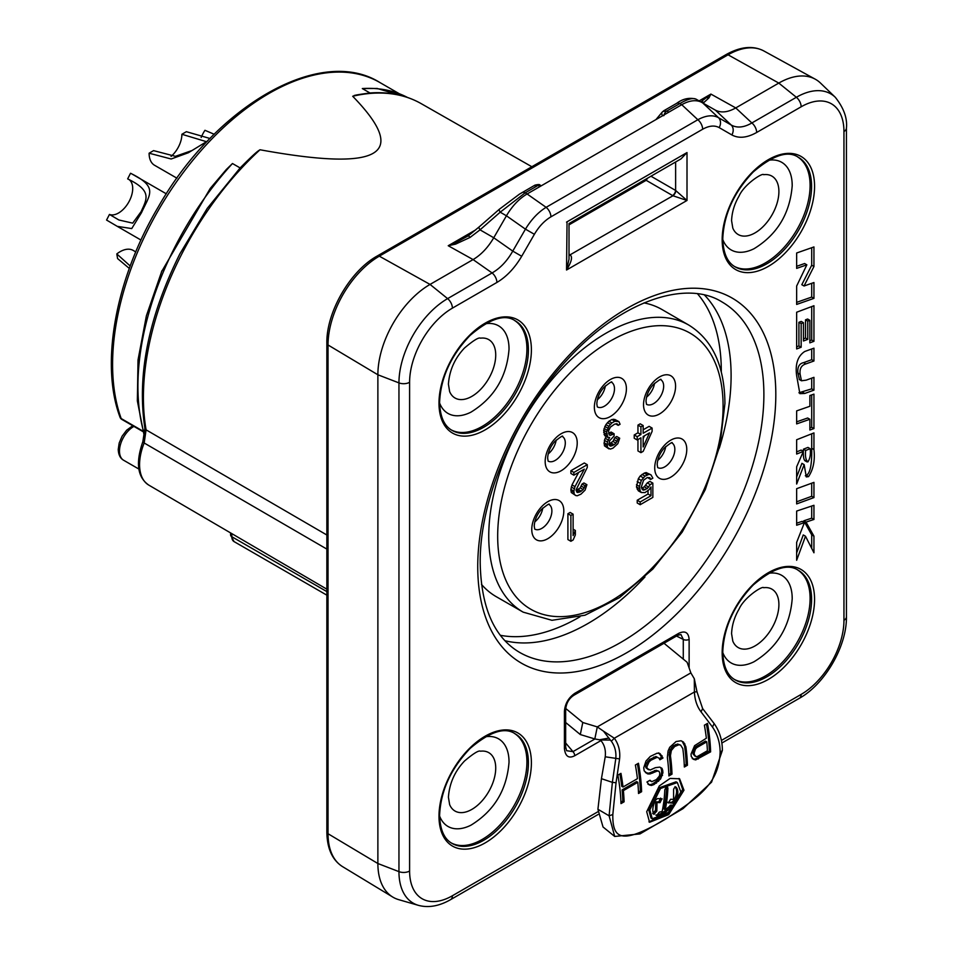 <?xml version="1.0" encoding="UTF-8"?>
<svg xmlns="http://www.w3.org/2000/svg" width="953" height="953" viewBox="0 0 953 953"><rect width="100%" height="100%" fill="white"/><g stroke="black" fill="none" stroke-linecap="round" stroke-linejoin="round"><path stroke-width="1.43" d="M326.855 549.095L144.177 442.99A4.217 0.822 22 0 1 142.831 441.739C135.469 462.86 137.446 477.31 148.787 485.101A44.803 25.862 -60 0 1 144.177 442.99L146.095 429.839A230.388 133.015 -60 0 1 259.99 149.764C258.192 151.074 257.929 150.109 240.132 167.942L232.472 163.523L226.337 169.491L210.244 188.432L161.426 271.939M259.99 149.764C380.914 171.838 409.778 155.017 352.693 96.253A230.388 133.015 -60 0 1 421.166 103.627L531.845 166.739M421.166 103.627C406.752 95.479 390.408 91.881 372.123 92.834L369.978 92.977C347.916 95.967 356.398 95.479 352.693 96.253M362.319 88.558A225.527 130.204 120 0 1 407.503 97.456L377.185 88.474L362.319 88.558L369.978 92.977M399.176 93.668L379.735 82.446A221.31 127.773 120 0 0 186.061 168.86A221.31 127.773 120 0 0 121.186 418.546A4.217 3.097 160.1 0 1 120.03 417.235A4.217 4.217 0 0 0 121.889 419.451A4.217 2.43 -60 0 1 121.186 418.546L142.593 430.911M240.132 167.942L207.254 208.373L179.867 253.867C148.442 317.17 136.779 375.303 144.892 428.254A4.217 2.835 -9.9 0 0 146.095 429.839L326.855 535.002M721.409 740.433L801.151 694.403A60.539 34.951 120 0 0 843.953 620.26L843.953 131.502A60.539 34.951 120 0 0 801.151 106.796L756.658 132.479C747.033 137.863 738.766 138.685 731.856 134.933L719.17 127.607C714.559 125.117 709.056 125.665 702.635 129.251L550.917 216.843C544.497 220.667 538.981 226.48 534.383 234.295L521.696 256.274L512.762 251.115L493.749 237.762C487.996 247.542 481.098 254.82 473.081 259.585L430.041 284.423A73.774 42.587 120 0 0 377.876 374.779L377.876 863.525A73.774 42.587 120 0 0 392.707 897.035A73.774 42.587 120 0 0 398.747 899.668L418.415 905.35C428.516 908.054 439.262 906.136 450.65 899.608L598.103 814.481M550.917 216.843A8.434 4.872 -120 0 0 546.117 207.325C538.231 212.185 531.345 219.452 525.448 229.149L512.762 251.115C507.151 260.991 500.254 268.269 492.093 272.939L473.081 259.585L448.232 245.731L455.617 244.123L470.055 237.428L468.423 235.736L454.962 243.146L448.232 245.731L475.654 229.899M700.967 101.852L704.16 102.269L708.961 97.861L710.902 94.085L735.752 107.927C727.735 112.43 720.837 113.109 715.084 109.976L696.012 99.136C692.891 97.647 687.47 99.124 679.763 103.591A6.326 3.645 -120 0 0 676.701 103.305M843.953 131.502A8.434 4.872 0 0 0 846.431 128.059C847.455 118.196 843.739 107.927 835.281 97.277L820.521 83.078A73.774 42.587 120 0 0 815.22 79.17A73.774 42.587 120 0 0 778.792 83.078L735.752 107.927L751.869 122.961C743.948 127.571 737.062 128.25 731.201 125.01A8.434 6.885 120 0 1 731.856 134.933M521.696 256.274C514.775 267.996 506.508 276.727 496.894 282.457L452.401 308.141A60.539 34.951 120 0 0 409.599 382.284L409.599 871.03A60.539 34.951 120 0 0 452.401 895.749A8.434 4.872 60 0 1 450.65 899.608M796.648 252.998L796.648 268.389L806.846 264.827L796.648 286.055L796.648 304.424L813.945 298.372L813.945 282.541L804.046 285.995L813.945 266.518L813.945 246.934L796.648 252.998M796.648 312.227L796.648 348.941L801.163 347.237L801.163 323.579L803.462 322.71L803.462 340.983L807.763 339.375L807.763 321.101L809.847 320.315L809.847 342.854L813.945 341.317L813.945 305.734L796.648 312.227M813.945 348.167L804.725 351.502C797.756 356.077 795.064 364.129 796.648 375.661L799.865 393.637L804.725 393.47L813.945 390.146L813.945 377.34L806.19 380.152L801.461 380.771L800.139 374.35C799.424 368.763 801.33 365.285 805.845 363.927L813.945 360.996L813.945 348.167M796.648 410.886L796.648 423.894L809.883 419.284L809.883 430.006L813.945 428.588L813.945 394.137L809.883 395.555L809.883 406.276L796.648 410.886M804.165 464.635L806.298 476.929L808.549 476.619C813.35 469.341 815.149 460.323 813.945 449.566L813.945 432.924L796.648 439.75L796.648 454.033L803.379 451.377L796.648 466.803L796.648 484.029L804.165 464.635L801.926 463.337L796.648 476.976M796.648 488.698L796.648 503.911L813.945 497.585L813.945 482.373L796.648 488.698M796.648 511.07L796.648 525.234L804.415 522.637L796.648 542.388L796.648 560.269L805.499 536.229L813.945 552.776L813.945 536.146L806.035 522.101L813.945 519.456L813.945 505.293L796.648 511.07M574.85 693.296C568.524 697.667 565.046 703.683 564.414 711.355A4.217 2.43 0 0 0 565.653 709.64C566.225 703.231 568.989 698.43 573.968 695.225A4.217 2.43 -120 0 0 574.85 693.296L678.703 633.34A4.217 2.43 60 0 1 677.833 635.27L680.954 634.519L683.277 639.415A4.217 2.43 0 0 0 689.126 639.356C688.519 632.411 685.04 630.409 678.703 633.34M564.414 748.581C565.332 756.408 568.762 758.791 574.707 755.741A4.217 2.43 -120 0 0 572.979 751.631L566.606 750.714L565.653 746.866A4.217 2.43 180 0 1 564.414 748.581L564.414 711.355M807.93 461.871C805.797 460.204 805.047 456.416 805.666 450.471L810.181 448.696C810.812 454.188 810.062 458.584 807.93 461.871L806.953 461.86M514.572 320.47A63.232 36.512 -60 0 1 526.914 348.965A63.232 36.512 120 0 1 499.813 412.077A63.232 36.512 120 0 1 451.353 429.958M485.375 323.758A50.58 29.209 -60 0 1 508.95 346.273L509.033 349.179C506.817 376.959 494.107 397.961 470.901 412.184A50.58 29.209 -60 0 1 439.607 403.024M495.727 355.052A33.724 19.465 -60 0 1 481.003 388.991A33.724 19.465 -60 0 1 455.022 398.02A33.724 19.465 -60 0 1 449.637 391.588L448.41 384.178C449.423 370.324 454.795 358.257 464.516 347.988C473.462 340.412 478.775 337.148 480.479 338.172A33.724 19.465 120 0 1 488.746 339.613A33.724 19.465 120 0 1 495.727 355.052M508.95 346.273A50.58 29.209 -60 0 1 509.033 348.965M797.744 156.983A63.232 36.512 -60 0 1 810.098 185.478A63.232 36.512 120 0 1 782.985 248.578A63.232 36.512 120 0 1 734.537 266.471M768.547 160.271A50.58 29.209 -60 0 1 792.122 182.785L792.205 185.692C789.989 213.472 777.279 234.474 754.073 248.697A50.58 29.209 -60 0 1 722.779 239.537M778.899 191.565A33.724 19.465 -60 0 1 764.187 225.504A33.724 19.465 -60 0 1 738.194 234.533A33.724 19.465 -60 0 1 732.809 228.101L731.582 220.691C731.928 212.197 734.418 203.99 739.063 196.056C744.09 184.405 762.567 172.505 763.651 174.685A33.724 19.465 120 0 1 771.918 176.126A33.724 19.465 120 0 1 778.899 191.565M792.122 182.785A50.58 29.209 -60 0 1 792.205 185.478M514.572 733.5A63.232 36.512 -60 0 1 526.914 761.995A63.232 36.512 120 0 1 499.813 825.107A63.232 36.512 120 0 1 451.353 842.988M485.375 736.788A50.58 29.209 -60 0 1 508.95 759.303L509.033 762.209C506.817 789.989 494.107 810.991 470.901 825.215A50.58 29.209 -60 0 1 439.607 816.054M495.727 768.082A33.724 19.465 -60 0 1 481.003 802.021A33.724 19.465 -60 0 1 455.022 811.051A33.724 19.465 -60 0 1 449.637 804.618L448.41 797.208C449.423 783.354 454.795 771.287 464.516 761.018C473.462 753.442 478.775 750.178 480.479 751.202A33.724 19.465 120 0 1 488.746 752.644A33.724 19.465 120 0 1 495.727 768.082M508.95 759.303A50.58 29.209 -60 0 1 509.033 761.995M797.744 570.013A63.232 36.512 -60 0 1 810.098 598.508A63.232 36.512 120 0 1 782.985 661.62A63.232 36.512 120 0 1 734.537 679.501M768.547 573.301A50.58 29.209 -60 0 1 792.122 595.816L792.205 598.722C789.989 626.502 777.279 647.504 754.073 661.727A50.58 29.209 -60 0 1 722.779 652.567M778.899 604.595A33.724 19.465 -60 0 1 764.187 638.534A33.724 19.465 -60 0 1 738.194 647.563A33.724 19.465 -60 0 1 732.809 641.131L731.582 633.721C731.928 625.228 734.418 617.02 739.063 609.086C744.09 597.448 762.567 585.535 763.651 587.715A33.724 19.465 120 0 1 771.918 589.157A33.724 19.465 120 0 1 778.899 604.595M792.122 595.816A50.58 29.209 -60 0 1 792.205 598.508M504.995 640.726A202.346 116.826 120 0 0 588.025 623.465A202.346 116.826 120 0 0 644.955 576.946M719.289 448.208A202.346 116.826 120 0 0 731.106 375.637A202.346 116.826 120 0 0 704.541 295.096M579.972 616.782A201.119 116.123 -60 0 1 579.079 617.306A201.119 116.123 -60 0 1 500.408 635.306M697.548 293.834A201.119 116.123 -60 0 1 721.29 372.004M688.876 325.128C712.57 339.911 724.59 366.035 724.935 403.5L719.896 445.635L705.232 489.723L682.229 532.072L652.841 569.072L619.545 597.602L585.011 615.209L551.954 620.308L523.161 612.148A165.715 95.669 -60 0 1 488.746 536.229A165.715 95.669 -60 0 1 561.138 369.395A165.715 95.669 -60 0 1 688.876 325.128L662.073 309.582A165.774 95.705 120 0 0 643.99 302.899M481.479 584.392A165.774 95.705 120 0 0 496.299 596.709L523.161 612.148M665.718 446.528A14.224 8.22 -60 0 1 657.713 460.406M644.431 435.807L643.168 438.618M573.122 514.179L570.144 512.452L567.905 513.75L567.905 539.565L570.883 541.28L573.122 539.994L575.362 534.859L575.362 530.464L573.122 535.598L573.122 514.179L570.883 515.466L570.883 541.28M587.274 464.695L584.296 462.979L570.883 470.722L570.883 473.474L573.861 475.19L584.296 469.162L574.981 486.626L573.861 491.117L574.242 494.202L575.731 495.536L577.22 495.774L580.949 494.166L585.047 490.152L586.905 484.684L585.047 485.768L583.176 489.58L579.829 492.07L576.851 492.141L576.1 489.83L587.274 467.446L587.274 464.695L573.861 472.438L573.861 475.19M578.662 472.414L572.003 484.91L570.883 489.401L571.252 492.475L575.731 495.536M586.905 484.684L583.927 482.968L582.069 484.041L580.198 487.865L576.1 490.557M618.95 421.631L614.852 419.451L611.874 419.523L608.896 421.25L605.905 424.609L603.678 430.303L604.786 435.7L607.776 437.415L609.634 437.439L607.395 442.025L607.395 447.517L610.385 449.089L612.993 448.136L617.83 443.693L619.7 438.225L617.83 439.297L615.972 443.121L614.101 444.741L610.754 446.135L609.634 445.682L608.896 444.455L609.634 440.739L614.101 435.95L614.101 433.758L610.385 435.366L609.265 434.913L608.514 430.947L610.385 427.123L614.482 424.204L617.091 423.799L618.199 425.348L620.069 424.276L618.95 421.631L614.852 421.25L611.874 422.965L608.896 426.336L606.656 432.019L607.776 437.415M606.191 436.498L604.416 440.298L604.416 445.801L608.896 448.851M619.7 438.225L616.71 436.498L614.852 437.582L612.993 441.394L608.896 444.098M614.101 433.758L611.123 432.043L608.562 433.258M652.114 428.076L643.168 433.234L643.168 425.55L640.928 426.837L640.928 434.532L637.212 436.677L637.212 439.976L640.928 437.82L640.928 452.651L643.168 451.365L652.114 431.375L652.114 428.076L649.136 426.348L643.168 429.791M643.168 425.55L640.19 423.823L637.95 425.121L637.95 432.805L634.221 434.961L634.221 438.249L637.212 439.976M637.95 439.547L637.95 450.936L640.928 452.651M652.853 483.123L650.244 484.624L647.266 488.544L643.537 490.14L642.429 489.687L641.309 487.043L643.537 480.252L647.266 477.56L649.875 477.703L650.625 479.466L652.853 478.18L650.994 474.856L649.136 474.284L645.026 476.107L641.309 480.455L639.439 486.471L640.19 490.986L641.309 492.534L645.026 492.582L649.136 489.663L650.994 486.935L650.994 495.727L640.19 501.969L640.19 504.709L652.853 497.395L652.853 483.123L649.875 481.396L647.266 482.897L644.288 486.816L641.607 488.198M647.54 477.501L650.625 479.466M650.994 474.856L646.146 472.569L644.288 473.093L640.19 476L638.319 478.728L636.461 486.947L638.319 490.807L641.309 492.534M648.016 490.64L648.016 494.011L637.212 500.242L637.212 502.993L640.19 504.709M654.544 383.285A14.224 8.22 -60 0 1 646.539 397.163M605.358 385.87A14.224 8.22 -60 0 1 597.352 399.736M556.183 440.072A14.224 8.22 -60 0 1 548.166 453.95M542.769 508.056A14.224 8.22 -60 0 1 534.752 521.922M567.905 513.75L570.883 515.466M573.122 529.177L575.362 530.464M649.505 432.876L643.168 446.969L643.168 436.534L649.505 432.876M576.66 491.843L577.959 492.594M576.851 490.354L579.829 492.07M578.34 489.485L581.318 491.212M580.198 487.865L583.176 489.58M581.318 486.125L584.296 487.841M582.069 484.041L585.047 485.768M571.252 492.475L574.242 494.202M570.883 490.497L573.861 492.213M570.883 489.401L573.861 491.117M571.252 486.983L574.242 488.71M572.003 484.91L574.981 486.626M570.883 470.722L573.861 472.438M604.786 426.36L607.776 428.076M604.047 428.433L607.025 430.16M605.905 424.609L608.896 426.336M607.395 422.655L610.385 424.371M608.896 421.25L611.874 422.965M611.874 419.523L614.852 421.25M613.363 419.213L616.341 420.928M614.852 419.451L617.83 421.166M615.65 423.871L618.199 425.348M616.52 423.704L617.83 424.466M609.158 434.651L610.385 435.366M609.634 432.9L612.612 434.616M609.455 445.385L610.754 446.135M609.634 443.884L612.612 445.599M611.123 443.026L614.101 444.741M612.993 441.394L615.972 443.121M614.101 439.655L617.091 441.37M614.852 437.582L617.83 439.297M604.416 445.801L607.395 447.517M604.047 443.812L607.025 445.539M604.047 442.716L607.025 444.432M604.416 440.298L607.395 442.025M605.167 438.225L608.145 439.952M604.047 434.473L607.025 436.2M603.678 432.495L606.656 434.211M603.678 430.303L606.656 432.019M634.221 434.961L637.212 436.677M637.95 432.805L640.928 434.532M637.95 425.121L640.928 426.837M647.266 482.897L650.244 484.624M645.777 485.411L648.755 487.126M637.212 500.242L640.19 501.969M648.016 494.011L650.994 495.727M637.212 489.258L640.19 490.986M636.461 486.947L639.439 488.663M636.461 484.743L639.439 486.471M637.212 481.575L640.19 483.29M638.319 478.728L641.309 480.455M640.19 476L643.168 477.727M642.048 474.38L645.026 476.107M644.288 473.093L647.266 474.808M646.146 472.569L649.136 474.284M642.239 489.389L643.537 490.14M642.048 488.115L645.026 489.83M644.288 486.816L647.266 488.544M756.658 132.479A8.434 4.872 -120 0 0 751.869 122.961L796.363 97.277L778.792 83.078L728.068 54.809L379.318 256.166A4.217 2.43 -120 0 0 377.257 255.988C350.156 270.866 326.188 312.37 326.855 343.294L326.855 832.04C327.093 848.611 332.347 860.154 342.615 866.67L392.707 897.035M719.17 127.607A8.434 6.885 -60 0 0 718.514 117.684L702.409 102.65C696.643 99.517 689.758 100.196 681.74 104.699L679.763 103.591L666.862 111.036L662.99 111.453A4.217 2.954 39.9 0 0 662.323 111.977L655.974 119.566M715.346 110.119L731.201 125.01L718.514 117.684C712.868 114.646 705.982 115.337 697.846 119.733A8.434 4.872 60 0 1 702.635 129.251M540.029 186.514L527.104 193.971L546.117 207.325L697.846 119.733L681.74 104.699L540.029 186.514L538.016 185.418L525.127 192.863L500.206 212.185A6.326 1.453 -131.2 0 1 499.277 209.303L479.097 226.945A6.326 1.453 -131.2 0 0 480.026 229.84L470.055 237.428M699.157 100.863L710.902 94.085L700.92 101.864M534.359 185.716L538.016 185.418A4.217 2.442 -61.6 0 1 540.065 185.18L541.233 185.811M454.962 243.146A6.326 1.096 72 0 1 455.617 244.123M493.749 237.762L506.436 215.795L500.206 212.185L480.026 229.84L493.749 237.762M522.065 192.589A6.326 3.645 -120 0 1 525.127 192.863L527.104 193.971C519.075 198.736 512.19 206.003 506.436 215.795L525.448 229.149L534.383 234.295M452.401 308.141A8.434 4.872 -120 0 0 447.612 298.623L492.093 272.939A8.434 4.872 60 0 1 496.894 282.457M704.16 102.269L702.206 102.531M706.9 97.694A6.326 5.384 37.1 0 1 708.961 97.861M567.035 222.406L566.535 270.009L569.012 259.252L569.012 223.538L681.05 158.853L687.006 152.563L687.006 200.464L566.535 270.009C571.526 261.896 572.753 256.905 570.228 255.07L570.001 254.868A4.217 2.418 -51.4 0 1 569.012 255.19M569.012 224.848L646.158 180.308L647.611 178.163M675.915 190.636A4.217 1.989 -60 0 1 672.949 195.758L687.006 200.464L675.629 190.457A4.217 1.989 -60 0 1 672.663 195.603L646.158 180.308M570.228 255.07A4.217 2.418 -51.4 0 1 569.012 255.404M672.949 195.758L570.001 254.868L569.012 254.07M813.945 266.518L811.706 265.232L811.706 247.72M804.046 285.995L801.818 284.709L811.706 265.232M813.945 298.372L811.706 297.074L811.706 283.315M796.648 302.351L811.706 297.074M806.846 264.827L804.618 263.528L796.648 266.316M809.847 340.733L811.706 340.03L811.706 306.568M803.462 338.863L805.535 338.077L805.535 319.803L807.62 319.029L809.847 320.315M796.648 346.809L798.924 345.951L798.924 322.281L801.223 321.423L803.462 322.71M799.448 379.592L797.899 373.064C797.327 367.024 799.233 363.558 803.605 362.64L811.706 359.698L811.706 348.977M798.924 392.779L811.706 388.848L811.706 378.15M809.883 427.933L811.706 427.301L811.706 394.911M796.648 421.834L807.644 417.998L809.883 419.284M805.321 475.761L806.309 475.333C810.229 473.296 812.027 464.278 811.706 448.279L811.706 433.806M796.648 451.865L801.139 450.09L803.379 451.377M805.69 460.585C803.808 460.859 803.057 457.071 803.439 449.185L807.953 447.41L810.181 448.696M796.648 501.802L811.706 496.299L811.706 483.183M811.706 548.392L811.706 534.859L803.796 520.803L811.706 518.17L811.706 506.043M796.648 552.907L803.26 534.943L805.499 536.229M796.648 523.197L802.176 521.351L804.415 522.637M813.945 341.317L811.706 340.03M807.763 321.101L805.535 319.803M807.763 339.375L805.535 338.077M801.163 323.579L798.924 322.281M801.163 347.237L798.924 345.951M813.945 360.996L811.706 359.698M813.945 390.146L811.706 388.848M813.945 428.588L811.706 427.301M805.666 450.471L803.439 449.185M813.945 497.585L811.706 496.299M813.945 519.456L811.706 518.17M806.035 522.101L803.796 520.803M813.945 536.146L811.706 534.859M565.653 722.493L580.306 734.549L594.815 738.944L600.378 739.957L610.373 740.088L603.499 731.165L614.328 738.23L611.326 741.196C614.923 746.211 616.412 752.036 615.781 758.659L612.374 782.365L609.098 815.804L614.709 836.448L639.999 833.911L682.991 808.656L711.569 782.163L722.362 750.416C722.374 740.29 719.634 731.356 714.154 723.601L702.611 708.532L696.977 691.747L694.308 678.739L690.854 672.889L687.113 662.275L663.991 643.251M565.713 708.472L582.783 722.505L597.293 726.901L603.499 731.165M694.308 678.739L694.403 691.997L614.328 738.23C618.616 744.174 620.367 751.071 619.593 758.922L616.043 782.711L612.827 814.529C612.35 840.153 622.654 844.465 665.575 819.115C702.123 795.529 718.61 782.068 720.134 752.572C720.134 742.911 717.585 734.406 712.475 727.044L701.074 711.891C697.036 706.59 694.808 699.955 694.403 691.997L696.977 691.747M594.815 738.944L597.293 726.901L690.854 672.889M610.373 740.088L611.326 741.196M600.378 739.957C604.381 744.388 606.001 749.999 605.226 756.789L601.438 778.672L612.374 782.365L616.043 782.711M649.815 809.931L652.293 818.794L668.363 812.432L680.859 792.003L677.333 782.544L660.489 788.512L649.815 809.931M656.855 815.744L657.117 815.816C661.108 815.601 665.587 812.838 670.59 807.525L671.317 804.963L665.242 809.728A168.621 97.349 -120 0 0 667.898 788.107L666.624 787.142M656.688 815.565L659.273 812.159L662.132 811.515A168.621 97.349 -120 0 0 664.801 789.894C665.909 787.035 666.945 786.439 667.898 788.107L667.493 787.13M676.13 787.19L676.285 787.321C674.379 787.309 673.473 788.453 673.592 790.752L673.568 799.388L670.602 799.269L668.339 802.95M675.939 787.107L676.285 787.321C678.727 790.549 678.31 795.219 675.058 801.33L672.83 803.141L668.148 802.748M661.906 798.828L660.036 802.652L657.01 802.497L656.831 811.039L653.949 814.362C652.043 811.48 652.495 806.834 655.283 800.413L657.451 798.554L662.204 798.912M706.757 741.863L696.965 747.509L695.69 746.771L705.482 741.124L706.757 741.863A168.621 97.349 -120 0 1 707.412 750.738L697.62 756.396L696.047 756.706L694.332 754.657A168.621 97.349 -120 0 0 694.201 752.882L695.476 748.998L696.965 747.509M683.968 790.216L668.732 814.601L649.565 822.284L646.706 811.718L659.309 785.915L670.078 778.434L679.608 778.78L683.968 790.216M710.616 751.857L695.666 759.91L693.534 759.35L691.235 756.444A168.621 97.349 -120 0 0 691.056 754.073L694.582 745.675L706.364 738.23A168.621 97.349 -120 0 0 704.386 725.197L707.483 723.41A168.621 97.349 -120 0 1 710.616 751.857L709.354 751.131A166.823 96.313 -120 0 0 706.423 724.018M680.633 745.127L682.801 748.558A168.621 97.349 -120 0 1 684.349 767.022L687.447 765.247A168.621 97.349 -120 0 0 685.886 746.771L683.515 742.089L681.038 740.767L676.058 741.541L669.709 747.307L668.065 751.012L667.35 757.48A168.621 97.349 -120 0 1 668.899 775.945L671.996 774.158A168.621 97.349 -120 0 0 670.435 755.693L671.353 750.476L674.664 746.521L673.366 745.77L677.595 744.019L680.633 745.127L678.881 744.769L674.664 746.521M659.095 758.231L659.881 759.791L662.978 758.004L660.024 753.585L657.117 753.18L650.315 756.42L646.015 760.982L643.74 767.773A168.621 97.349 -120 0 1 644.168 770.858L647.849 773.955L650.041 773.967L657.367 771.013L659.023 771.311L659.69 772.8A168.621 97.349 -120 0 1 659.774 773.991L659.381 776.052L656.391 779.602L651.721 781.686L650.029 780.233L646.944 782.008L649.243 784.927L651.375 785.475L653.961 784.569L660.596 778.97L662.907 772.8A168.621 97.349 -120 0 0 662.728 770.429L662.001 768.332L659.702 767.117L655.378 767.677L650.149 770.036L647.182 768.463A168.621 97.349 -120 0 0 646.92 766.605L649.017 762.007L650.97 760.196L649.672 759.446L655.962 756.503L659.095 758.231L657.248 757.254L650.97 760.196M623.381 790.633A168.621 97.349 -120 0 1 624.096 801.818L620.999 803.605A168.621 97.349 -120 0 0 617.866 775.146L620.951 773.36A168.621 97.349 -120 0 1 623 787.011L637.414 778.684A168.621 97.349 -120 0 0 635.377 765.033L638.462 763.258A168.621 97.349 -120 0 1 641.607 791.705L638.51 793.492A168.621 97.349 -120 0 0 637.795 782.306L623.381 790.633L622.106 789.894L636.521 781.567L637.795 782.306M665.242 809.728L663.943 808.978A166.823 96.313 -120 0 0 666.635 787.369M655.819 815.065C659.798 814.851 664.289 812.087 669.28 806.774L670.209 805.19M667.326 802.271L671.531 802.402L673.771 800.58C677.035 794.492 677.452 789.823 675.022 786.582M652.65 813.624L655.545 810.3L655.735 801.759L658.761 801.914L660.632 798.102M648.933 821.855L667.874 813.421L682.682 789.477L678.953 778.446M652.293 818.794L650.994 818.043L648.528 809.192L659.226 787.786L676.058 781.805L677.333 782.544M692.259 758.624L694.392 759.172L696.988 758.266L709.354 751.131M694.951 756.122L693.057 753.918A166.823 96.313 -120 0 0 692.926 752.143L694.201 748.272L695.69 746.771M684.302 765.593L686.172 764.509A166.823 96.313 -120 0 0 684.599 746.032L682.229 741.339M668.851 774.515L670.721 773.431A166.823 96.313 -120 0 0 669.149 754.955L670.066 749.725L673.366 745.77M648.457 769.702L645.896 767.713A166.823 96.313 -120 0 0 645.634 765.867L646.372 763.401L649.672 759.446M659.297 758.648L661.68 757.266L658.737 752.834M645.443 772.609L648.767 773.228L656.093 770.274L659.023 771.311M647.969 784.2L650.101 784.748L652.698 783.842L657.308 780.578L661.275 774.706L661.644 772.061A166.823 96.313 -120 0 0 661.453 769.69L660.727 767.594M623 787.011L621.713 786.273A166.823 96.313 -120 0 0 619.903 773.967M620.951 802.164L622.821 801.08A166.823 96.313 -120 0 0 622.106 789.894M638.462 792.05L640.333 790.978A166.823 96.313 -120 0 0 637.414 763.865M657.01 802.497L655.735 801.759M698.251 758.993L696.988 758.266M695.666 759.91L694.392 759.172M695.476 748.998L694.201 748.272M694.558 750.797L693.284 750.059M694.201 752.882L692.926 752.143M694.332 754.657L693.057 753.918M685.886 746.771L684.599 746.032M684.933 743.983L683.646 743.245M687.447 765.247L686.172 764.509M678.881 744.769L677.595 744.019M676.725 745.329L675.427 744.579M672.699 748.331L671.412 747.581M671.353 750.476L670.066 749.725M670.614 752.93L669.316 752.191M670.435 755.693L669.149 754.955M671.996 774.158L670.721 773.431M662.728 770.429L661.453 769.69M662.907 772.8L661.644 772.061M662.538 775.444L661.275 774.706M660.596 778.97L659.333 778.232M658.583 781.317L657.308 780.578M656.546 783.08L655.271 782.353M653.961 784.569L652.698 783.842M651.375 785.475L650.101 784.748M650.625 781.115L649.565 780.495M657.367 771.013L656.093 770.274M655.771 771.299L654.485 770.56M652.674 773.086L651.399 772.347M650.041 773.967L648.767 773.228M647.849 773.955L646.575 773.217M662.085 755.824L660.798 755.086M662.978 758.004L661.68 757.266M657.248 757.254L655.962 756.503M655.092 757.814L653.794 757.075M649.017 762.007L647.718 761.268M647.671 764.151L646.372 763.401M646.92 766.605L645.634 765.867M647.182 768.463L645.896 767.713M641.607 791.705L640.333 790.978M624.096 801.818L622.821 801.08M614.709 836.448L603.035 826.99L597.924 809.264L601.438 778.672M580.306 734.549L582.783 722.505M122.651 288.854L122.866 288.14M129.31 268.424L117.576 258.561L116.802 253.927L130.204 265.994M116.802 253.927A26.35 15.212 -60 0 1 133.217 250.425L135.755 251.902M141.544 212.59L131.728 228.577L117.29 226.361L106.569 220.06L109.452 214.437L118.899 219.988L132.693 223.145L141.092 211.685C146.941 198.712 152.337 190.85 127.654 178.878L130.525 173.267C158.722 187.11 149.776 194.364 141.544 212.59M129.429 179.914A20.025 11.555 -60 0 1 129.394 200.904A20.025 11.555 120 0 1 109.452 214.437M130.525 173.267A26.35 15.212 -60 0 1 131.728 173.851L166.334 193.828M207.623 140.996L188.372 152.742L171.159 158.996L149.109 153.207A26.35 15.212 120 0 0 154.565 165.274L176.948 178.199M206.396 141.663L181.892 134.278L186.359 131.693L210.017 138.495M149.109 153.207L153.576 150.622L175.423 156.328L192.101 150.491M181.892 134.278A20.025 11.555 -60 0 1 171.075 156.411M214.211 134.266L204.943 130.299A26.35 15.212 120 0 0 201.154 137.494M138.84 469.031L123.628 460.251A20.025 11.555 -60 0 1 119.482 451.091A20.025 11.555 -60 0 1 133.932 426.396M232.472 163.523A225.527 130.204 120 0 0 144.689 435.461M326.855 595.16L234.009 541.566A10.543 6.087 -60 0 1 231.829 536.742L231.829 533.632M234.009 541.566L230.59 535.014A4.217 2.43 0 0 0 231.829 536.742L326.855 591.599M409.599 382.284A8.434 4.872 180 0 1 398.95 382.892A68.807 39.728 120 0 1 447.612 298.623L430.041 284.423L379.318 256.166A72.523 41.872 120 0 0 328.035 344.986L328.035 833.732A4.217 2.43 180 0 1 326.855 832.04M326.855 343.294A4.217 2.43 180 0 0 328.035 344.986L377.876 374.779L398.95 382.892L398.95 871.638L377.876 863.525L328.035 833.732A72.523 41.872 120 0 0 342.615 866.67M726.019 54.631C740.481 46.554 753.108 45.339 763.877 50.974A72.523 41.872 120 0 0 728.068 54.809A4.217 2.43 -120 0 0 726.019 54.631L377.257 255.988M801.151 694.403A8.434 4.872 60 0 1 799.4 698.263C824.976 684.087 846.943 646.051 846.431 616.817L846.431 128.059M452.401 895.749L597.948 811.718M531.393 349.822A65.34 37.727 -60 0 1 485.184 429.851A65.34 37.727 -60 0 1 438.988 403.179A65.34 37.727 -60 0 1 485.184 323.15A65.34 37.727 -60 0 1 531.393 349.822M814.565 186.335A65.34 37.727 -60 0 1 768.356 266.363A65.34 37.727 -60 0 1 722.16 239.679A65.34 37.727 -60 0 1 768.356 159.663A65.34 37.727 -60 0 1 814.565 186.335M531.393 762.853A65.34 37.727 -60 0 1 485.184 842.881A65.34 37.727 -60 0 1 438.988 816.209A65.34 37.727 -60 0 1 485.184 736.181A65.34 37.727 -60 0 1 531.393 762.853M814.565 599.366A65.34 37.727 -60 0 1 768.356 679.394A65.34 37.727 -60 0 1 722.16 652.71A65.34 37.727 -60 0 1 768.356 572.693A65.34 37.727 -60 0 1 814.565 599.366M477.739 566.666A210.768 121.686 -60 0 1 626.776 308.522A210.768 121.686 -60 0 1 775.813 394.566A210.768 121.686 -60 0 1 626.776 652.71A210.768 121.686 -60 0 1 477.739 566.666M600.95 740.588L574.707 755.741M689.126 639.356L689.126 668.017M566.535 222.12L687.006 152.563M528.415 349.822A63.232 36.512 -60 0 1 500.813 413.459A63.232 36.512 -60 0 1 452.079 430.399C444.229 426.051 440.072 416.687 439.607 402.309C440.643 377.984 450.793 355.707 470.043 335.468C489.913 318.528 505.007 313.668 515.311 320.875A63.232 36.512 -60 0 1 528.415 349.822M811.587 186.335A63.232 36.512 -60 0 1 783.985 249.972A63.232 36.512 -60 0 1 735.251 266.911C727.401 262.551 723.244 253.2 722.779 238.822C723.815 214.496 733.965 192.22 753.215 171.981C773.086 155.041 788.179 150.181 798.483 157.388A63.232 36.512 -60 0 1 811.587 186.335M528.415 762.853A63.232 36.512 -60 0 1 500.813 826.489A63.232 36.512 -60 0 1 452.079 843.429C444.229 839.081 440.072 829.718 439.607 815.339C440.643 791.014 450.793 768.737 470.043 748.498C489.913 731.559 505.007 726.698 515.311 733.905A63.232 36.512 -60 0 1 528.415 762.853M811.587 599.366A63.232 36.512 -60 0 1 783.985 663.002A63.232 36.512 -60 0 1 735.251 679.942C727.401 675.594 723.244 666.23 722.779 651.852C723.815 627.527 733.965 605.25 753.215 585.011C773.086 568.071 788.179 563.211 798.483 570.418A63.232 36.512 -60 0 1 811.587 599.366M721.981 301.946A202.346 116.826 -60 0 1 763.889 394.566A202.346 116.826 -60 0 1 675.57 598.198A202.346 116.826 -60 0 1 519.647 652.412C494.333 637.593 481.194 607.859 480.205 563.223C479.442 499.289 515.311 414.972 567.309 359.674C620.522 300.969 686.065 279.229 721.981 301.946M657.784 467.625A14.224 8.22 -60 0 0 668.708 463.658A14.224 8.22 -60 0 0 674.843 449.423A14.224 8.22 120 0 0 672.008 442.978M654.723 467.923A22.658 13.08 120 0 0 670.745 477.179A22.658 13.08 120 0 0 686.768 449.423A22.658 13.08 120 0 0 670.745 440.179A22.658 13.08 120 0 0 654.723 467.923M497.68 536.217A159.389 92.024 -60 0 1 610.385 341.019A159.389 92.024 -60 0 1 723.089 406.085A159.389 92.024 -60 0 1 610.385 601.295A159.389 92.024 -60 0 1 497.68 536.217M675.582 386.179A22.658 13.08 120 0 0 659.559 376.935A22.658 13.08 120 0 0 643.537 404.68A22.658 13.08 120 0 0 659.559 413.936A22.658 13.08 120 0 0 675.582 386.179M626.407 388.764A22.658 13.08 120 0 0 610.385 379.508A22.658 13.08 120 0 0 594.362 407.265A22.658 13.08 120 0 0 610.385 416.509A22.658 13.08 120 0 0 626.407 388.764M577.22 442.966A22.658 13.08 120 0 0 561.198 433.722A22.658 13.08 120 0 0 545.176 461.466A22.658 13.08 120 0 0 561.198 470.722A22.658 13.08 120 0 0 577.22 442.966M563.807 510.951A22.658 13.08 120 0 0 547.784 501.695A22.658 13.08 120 0 0 531.762 529.451A22.658 13.08 120 0 0 547.784 538.695A22.658 13.08 120 0 0 563.807 510.951M646.61 404.382A14.224 8.22 -60 0 0 657.534 400.415A14.224 8.22 -60 0 0 663.657 386.179A14.224 8.22 120 0 0 660.834 379.735M597.424 406.955A14.224 8.22 -60 0 0 608.348 403A14.224 8.22 -60 0 0 614.482 388.764A14.224 8.22 120 0 0 611.647 382.32M548.237 461.169A14.224 8.22 -60 0 0 559.161 457.214A14.224 8.22 -60 0 0 565.296 442.966A14.224 8.22 120 0 0 562.461 436.534M534.824 529.141A14.224 8.22 -60 0 0 545.747 525.186A14.224 8.22 -60 0 0 551.882 510.951A14.224 8.22 120 0 0 549.047 504.506M835.281 97.277A68.807 39.728 120 0 0 796.363 97.277A8.434 4.872 -120 0 1 801.151 106.796M663.931 115.575L662.561 115.754A4.217 2.954 39.9 0 1 662.299 112.013M409.599 871.03A8.434 4.872 180 0 1 398.95 871.638A68.807 39.728 120 0 0 418.415 905.35M843.953 620.26A8.434 4.872 0 0 0 846.431 616.817M668.815 112.156L666.862 111.036A4.217 2.514 -60.1 0 0 664.062 114.896M675.629 161.986L675.629 190.457L650.97 176.222M805.845 363.927L803.605 362.64M800.139 374.35L797.899 373.064M804.725 393.47L802.486 392.183M813.945 449.566L811.706 448.279M808.549 476.619L806.309 475.333M599.735 739.731L608.979 738.051M605.226 756.789L619.593 758.922M670.59 807.525L669.28 806.774M675.058 801.33L673.771 800.58M672.83 803.141L671.531 802.402M660.036 802.652L658.761 801.914M656.831 811.039L655.545 810.3M701.074 711.891L702.611 708.532M612.827 814.529L609.098 815.804L597.924 809.264M720.134 752.572L722.362 750.416M712.475 727.044L714.154 723.601M594.958 738.944L572.979 751.631L565.653 743.006M676.499 636.032L683.277 639.415L683.277 659.119M121.889 419.451L142.759 431.495M120.03 417.235C99.91 363.832 115.575 278.776 158.186 207.087C215.95 105.378 320.708 45.291 379.735 82.446M144.403 436.831L137.351 400.915L138.03 359.948L146.381 315.824L161.974 270.652M230.59 535.014L230.59 532.918M142.831 441.727L144.892 428.254M148.787 485.101L326.855 589.18M763.877 50.974L815.22 79.17M721.862 743.03L799.4 698.263M657.665 467.554L657.189 464.48C657.594 458.441 659.988 452.913 664.384 447.898C670.185 443.252 672.758 441.608 672.079 442.99L671.889 442.919M646.491 404.31L646.015 401.237C646.408 395.185 648.814 389.658 653.198 384.655C659.011 380.009 661.573 378.365 660.894 379.747L660.715 379.663M597.305 406.895L596.828 403.822C597.233 397.77 599.628 392.243 604.023 387.24C609.825 382.582 612.398 380.95 611.707 382.32L611.528 382.248M548.118 461.097L547.641 458.036C548.046 451.984 550.441 446.457 554.837 441.442C560.65 436.796 563.211 435.164 562.532 436.534L562.353 436.462M534.704 529.082L534.228 526.008C534.633 519.957 537.027 514.429 541.423 509.426C547.236 504.768 549.798 503.136 549.119 504.518L548.94 504.435M663.693 110.81L676.678 103.329C682.729 98.79 689.138 97.361 695.893 99.064M535.014 185.108L519.409 194.174L499.277 209.303M534.931 185.156C538.242 184.358 539.958 184.358 540.077 185.192M468.423 235.736L479.097 226.945M663.8 110.762L662.323 111.977M801.473 380.759L799.233 379.473M806.941 461.883L804.701 460.585M573.968 695.225L677.833 635.27M565.653 746.866L565.653 709.64M123.628 460.251C120.233 458.333 118.434 454.712 118.243 449.363L119.196 442.99L122.091 436.224L126.642 430.208L132.741 425.717M140.973 240.037L117.29 226.361"/></g></svg>

